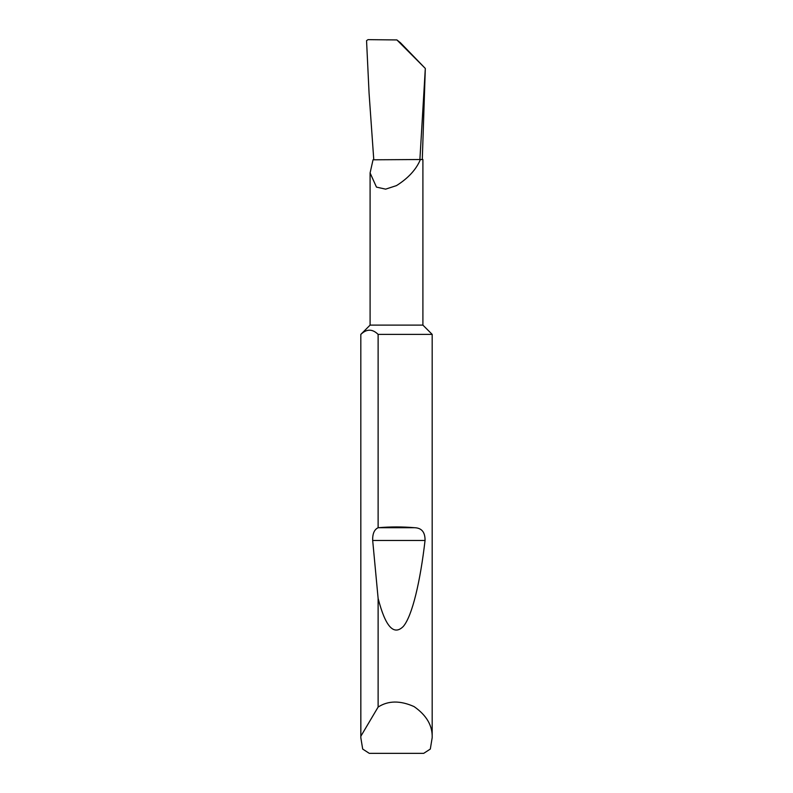<?xml version="1.0" encoding="UTF-8"?>
<svg xmlns="http://www.w3.org/2000/svg" width="793" height="793" viewBox="0 0 793 793"><rect width="100%" height="100%" fill="white"/><g stroke="black" fill="none" stroke-linecap="round" stroke-linejoin="round"><path stroke-width="1.19" d="M360.815 737.649L360.845 736.221L378.122 707.059C388.203 700.536 400.187 700.378 414.075 706.593C426.555 715.296 432.591 725.654 432.185 737.649L430.312 749.068L423.7 753.35L369.3 753.35L362.688 749.068L360.815 737.649L360.815 334.388L370.093 325.11L422.907 325.11L422.907 159.522L420.399 159.522C416.246 169.474 408.276 178.167 396.5 185.602L385.626 189.15L376.467 187.108L370.093 172.943L373.037 159.799L420.399 159.522M378.122 527.732L378.251 527.722C390.414 526.671 402.586 526.671 414.749 527.722C421.737 528.009 425.167 532.252 425.048 540.459C420.359 580.892 412.41 615.655 403.35 626.401C393.804 636.016 385.398 626.688 378.122 598.418L372.68 540.459C372.472 533.758 374.286 529.516 378.122 527.732L378.122 334.388L432.185 334.388L432.185 737.649M378.122 707.059L378.122 598.418M419.894 159.522L425.316 68.446L422.292 159.522M425.316 68.446L400.425 42.733L396.896 39.937L425.316 68.446M396.896 39.937L368.002 39.65L366.554 40.661L369.072 93.267L373.761 159.522M360.845 736.221L360.815 334.388M378.122 334.388C372.413 328.798 366.644 328.798 360.845 334.388M378.251 527.722L414.749 527.722M372.68 540.459L425.048 540.459M422.907 325.11L432.185 334.388M370.093 325.11L370.093 172.943"/></g></svg>
